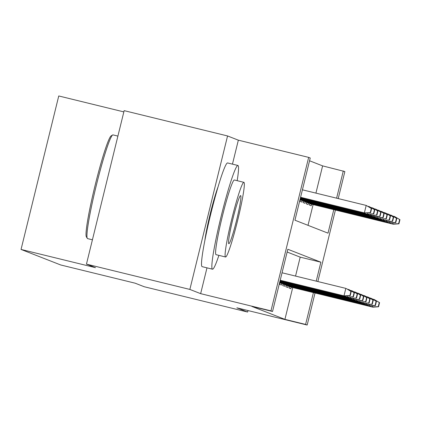<?xml version="1.0" encoding="UTF-8"?>
<svg xmlns="http://www.w3.org/2000/svg" width="421" height="421" viewBox="0 0 421 421"><rect width="100%" height="100%" fill="white"/><g stroke="black" fill="none" stroke-linecap="round" stroke-linejoin="round"><path stroke-width="0.63" d="M217.983 187.035A33.317 2.615 103.8 0 0 204.806 240.865M315.924 193.118L322.612 165.879L344.867 171.558L338.231 198.575M123.842 111.897L58.751 95.962L21.05 249.442L60.719 264.972L135.173 283.196L144.224 286.738L247.637 312.05L248.001 310.556M21.05 249.442L95.504 267.667L86.452 264.12L124.153 110.644L227.561 135.951L189.86 289.432L200.649 293.653L270.966 310.861L308.661 157.386L310.235 158.001L294.953 220.22L328.012 233.16L333.79 209.647M232.46 164.132L238.344 140.172L227.561 135.951M238.344 140.172L308.661 157.386M322.612 165.879L309.556 160.769M86.452 264.12L189.86 289.432M289.416 286.275L288.995 287.99L290.885 288.732L291.264 287.185M286.269 285.043L285.848 286.759L287.738 287.496L288.117 285.954M283.123 283.807L282.702 285.527L284.591 286.264L284.97 284.722M279.976 282.575L279.549 284.296L281.438 285.033L281.817 283.491M308.009 225.335L313.108 204.585M300.352 199.612L299.931 201.333L301.815 202.069L302.199 200.528M303.499 200.849L303.078 202.564L304.967 203.301L305.346 201.759M306.646 202.08L306.225 203.796L308.114 204.538L308.493 202.99M309.798 203.311L309.372 205.027L311.261 205.769L311.64 204.227M316.229 281.139L320.881 262.199L287.822 249.258L272.54 311.482L251.858 306.42L284.917 319.36L292.727 287.548M295.547 276.081L300.199 257.136L287.143 252.026M315.04 293.005L307.172 325.038L236.855 307.825L247.637 312.05M307.172 325.038L305.599 324.423L313.413 292.606M284.917 319.36L305.599 324.423M272.54 311.482L270.966 310.861M335.416 210.042L317.855 281.538M336.605 198.18L343.294 170.942M300.199 257.136L320.881 262.199M200.649 293.653L206.985 267.84M349.904 295.558L350.219 295.679L351.235 291.532L350.925 291.411L349.904 295.558L343.994 295.852L344.557 296.074L280.191 280.318M280.212 280.244L343.994 295.852L345.825 288.385L282.044 272.776M350.925 291.411L346.394 288.606L351.235 291.532M344.557 296.074L350.219 295.679M370.596 212.721L371.617 208.569L371.301 208.448L370.28 212.594L370.596 212.721L364.37 212.889L366.202 205.422L302.425 189.813M370.28 212.594L364.37 212.889L300.589 197.281M364.939 213.11L300.568 197.36M371.301 208.448L366.202 205.422L371.617 208.569M87.321 238.381L86.389 236.839A52.115 4.089 -76.2 0 1 95.083 185.482A52.115 4.089 -76.2 0 1 111.091 135.915L112.628 134.973A53.393 4.189 103.8 0 0 96.225 185.761A53.393 4.189 103.8 0 0 87.321 238.381A53.393 4.189 103.8 0 0 87.557 238.607A53.393 4.189 103.8 0 0 87.6 238.623A53.393 4.189 103.8 0 0 87.647 238.628M113.033 134.904A53.393 4.189 103.8 0 0 112.991 134.894A53.393 4.189 103.8 0 0 112.628 134.973M237.176 180.677A53.393 4.189 103.8 0 0 237.949 165.479A53.393 4.189 103.8 0 0 237.907 165.469A53.393 4.189 103.8 0 0 221.214 216.062A53.393 4.189 103.8 0 0 212.479 269.182A53.393 4.189 103.8 0 0 212.521 269.198A53.393 4.189 103.8 0 0 218.899 255.363M227.608 162.948A53.393 4.189 103.8 0 0 227.566 162.938A53.393 4.189 103.8 0 0 210.874 213.531A53.393 4.189 103.8 0 0 202.138 266.651A53.393 4.189 103.8 0 0 202.18 266.667A53.393 4.189 103.8 0 0 202.222 266.672M216.105 254.679A38.443 3.015 -76.2 0 1 216.073 254.673A38.443 3.015 -76.2 0 1 216.047 254.663A38.443 3.015 -76.2 0 1 222.33 216.42A38.443 3.015 -76.2 0 1 234.355 179.988A38.443 3.015 -76.2 0 1 234.386 179.999M243.896 182.325A38.443 3.015 103.8 0 0 243.87 182.319A38.443 3.015 103.8 0 0 231.845 218.746A38.443 3.015 103.8 0 0 225.556 256.994A38.443 3.015 103.8 0 0 225.588 257.005A38.443 3.015 103.8 0 0 237.607 220.572A38.443 3.015 103.8 0 0 243.896 182.325M228.819 243.717A24.776 1.942 103.8 0 0 228.84 243.722A24.776 1.942 103.8 0 0 236.586 220.246A24.776 1.942 103.8 0 0 240.638 195.602A24.776 1.942 103.8 0 0 240.617 195.597A24.776 1.942 103.8 0 0 232.871 219.073A24.776 1.942 103.8 0 0 228.819 243.717M353.051 296.789L353.366 296.916L354.387 292.763L354.072 292.642L353.051 296.789L347.141 297.084L347.709 297.305L280.086 280.754M348.856 290.095L348.977 289.616L347.446 289.243M354.072 292.642L348.977 289.616L354.387 292.763M347.441 295.874L347.141 297.084L280.107 280.675M347.709 297.305L353.366 296.916M356.198 298.021L356.513 298.147L357.534 294L357.218 293.874L356.198 298.021L350.288 298.315L350.856 298.536L279.981 281.191M352.003 291.327L352.124 290.848L350.598 290.474M357.218 293.874L352.124 290.848L357.534 294M350.588 297.105L350.288 298.315L279.997 281.112M350.856 298.536L356.513 298.147M359.35 299.257L359.666 299.378L360.681 295.232L360.365 295.105L359.35 299.257L353.44 299.552L354.003 299.773L279.87 281.628M355.156 292.563L355.271 292.085L353.745 291.711M360.365 295.105L355.84 292.306L360.681 295.232M353.735 298.342L353.44 299.552L279.891 281.549M354.003 299.773L359.666 299.378M362.497 300.489L362.813 300.61L363.828 296.463L363.518 296.342L362.497 300.489L356.587 300.783L357.155 301.004L279.765 282.065M358.303 293.795L358.418 293.316L356.892 292.942M363.518 296.342L358.987 293.537L363.828 296.463M356.882 299.573L356.587 300.783L279.786 281.986M357.155 301.004L362.813 300.61M369.233 207.132L369.354 206.653L367.822 206.279M373.743 213.952L374.764 209.805L374.448 209.679L373.427 213.826L373.743 213.952L368.086 214.342L300.483 197.717M373.427 213.826L367.517 214.121L367.817 212.91M368.086 214.342L300.462 197.791M374.448 209.679L369.354 206.653L374.764 209.805M372.385 208.369L372.501 207.89L370.975 207.516M376.895 215.184L377.911 211.037L377.595 210.91L376.579 215.063L376.895 215.184L371.233 215.578L300.373 198.149M376.579 215.063L370.669 215.357L370.964 214.147M371.233 215.578L300.357 198.228M377.595 210.91L373.069 208.111L377.911 211.037M375.532 209.6L375.648 209.121L374.122 208.748M380.042 216.415L381.058 212.268L380.747 212.147L379.726 216.294L380.042 216.415L374.38 216.81L300.268 198.586M379.726 216.294L373.816 216.589L374.111 215.378M374.38 216.81L300.247 198.665M380.747 212.147L376.216 209.342L381.058 212.268M378.679 210.832L378.8 210.353L377.269 209.979M383.189 217.652L384.21 213.5L383.894 213.379L382.873 217.525L383.189 217.652L377.532 218.041L300.162 199.022M382.873 217.525L376.963 217.82L377.263 216.61M377.532 218.041L300.141 199.101M383.894 213.379L378.8 210.353L384.21 213.5M365.644 301.72L365.96 301.846L366.98 297.694L366.665 297.573L365.644 301.72L359.734 302.015L360.302 302.236L279.66 282.496M361.45 295.026L361.571 294.547L360.039 294.174M366.665 297.573L361.571 294.547L366.98 297.694M360.034 300.805L359.734 302.015L279.676 282.423M360.302 302.236L365.96 301.846M381.826 212.063L381.947 211.584L380.421 211.21M386.336 218.883L387.357 214.731L387.041 214.61L386.02 218.757L386.336 218.883L380.679 219.273L300.052 199.459M386.02 218.757L380.11 219.052L380.41 217.841M380.679 219.273L300.036 199.538M387.041 214.61L381.947 211.584L387.357 214.731M368.796 302.952L369.106 303.078L370.127 298.926L369.812 298.805L368.796 302.952L362.881 303.246L363.449 303.467L279.865 283.012M364.602 296.258L364.718 295.779L363.191 295.405M369.812 298.805L364.718 295.779L370.127 298.926M363.181 302.036L362.881 303.246L279.886 282.933M363.449 303.467L369.106 303.078M384.978 213.294L385.094 212.821L383.568 212.442M389.488 220.115L390.504 215.968L390.188 215.841L389.172 219.994L389.488 220.115L383.826 220.509L300.262 199.97M389.172 219.994L383.263 220.283L383.557 219.073M383.826 220.509L300.241 200.049M390.188 215.841L385.662 213.042L390.504 215.968M371.943 304.188L372.259 304.309L373.274 300.162L372.959 300.036L371.943 304.188L366.033 304.478L366.596 304.704L283.012 284.243M367.749 297.489L367.865 297.015L366.338 296.637M372.959 300.036L368.433 297.237L373.274 300.162M366.328 303.267L366.033 304.478L283.033 284.164M366.596 304.704L372.259 304.309M388.125 214.531L388.241 214.052L386.715 213.679M392.635 221.346L393.651 217.199L393.34 217.073L392.319 221.225L392.635 221.346L386.978 221.741L303.409 201.201M392.319 221.225L386.41 221.52L386.704 220.309M386.978 221.741L303.394 201.28M393.34 217.073L388.809 214.273L393.651 217.199M375.09 305.42L375.406 305.541L376.427 301.394L376.111 301.268L375.09 305.42L369.18 305.714L369.749 305.935L286.164 285.475M370.896 298.726L371.012 298.247L369.485 297.873M376.111 301.268L371.58 298.468L376.427 301.394M369.475 304.504L369.18 305.714L286.18 285.396M369.749 305.935L375.406 305.541M391.272 215.762L391.393 215.284L389.862 214.91M395.782 222.577L396.803 218.431L396.487 218.31L395.466 222.456L395.782 222.577L390.125 222.972L306.562 202.438M395.466 222.456L389.557 222.751L389.857 221.541M390.125 222.972L306.541 202.517M396.487 218.31L391.393 215.284L396.803 218.431M378.237 306.651L378.553 306.772L379.574 302.625L379.258 302.504L378.237 306.651L372.327 306.946L372.895 307.167L289.311 286.712M374.043 299.957L374.164 299.478L372.632 299.105M379.258 302.504L374.164 299.478L379.574 302.625M372.627 305.735L372.327 306.946L289.332 286.633M372.895 307.167L378.553 306.772M394.424 216.994L394.54 216.515L393.014 216.141M398.929 223.814L399.95 219.662L399.634 219.541L398.619 223.688L398.929 223.814L393.272 224.204L309.709 203.669M398.619 223.688L392.704 223.983L393.003 222.772M393.272 224.204L309.688 203.748M399.634 219.541L394.54 216.515L399.95 219.662M237.907 165.469L227.566 162.938M234.355 179.988L243.87 182.319M117.901 136.094L112.991 134.894M92.425 239.802L87.6 238.623M216.073 254.673L225.588 257.005M212.521 269.198L202.18 266.667"/></g></svg>
